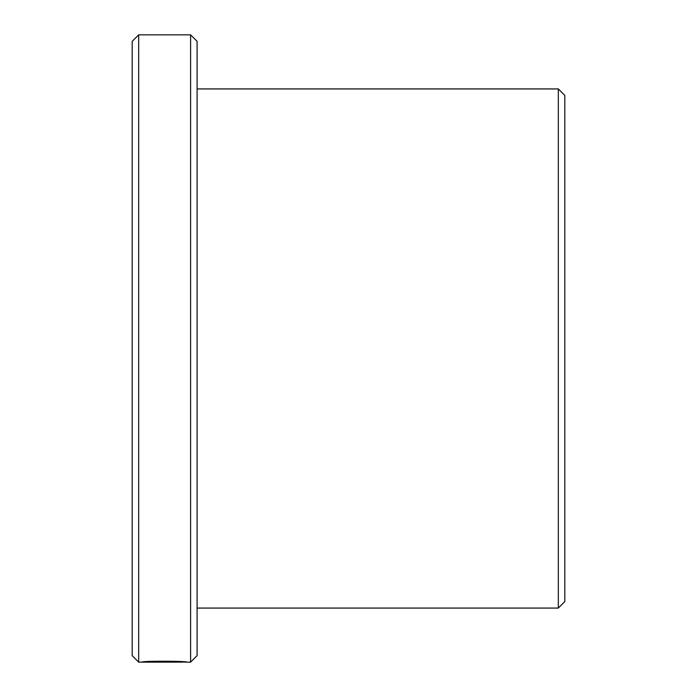 <?xml version="1.0" encoding="UTF-8"?>
<svg xmlns="http://www.w3.org/2000/svg" width="697" height="697" viewBox="0 0 697 697"><rect width="100%" height="100%" fill="white"/><g stroke="black" fill="none" stroke-linecap="round" stroke-linejoin="round"><path stroke-width="1.05" d="M182.231 661.688L182.231 662.133C183.32 661.619 153.662 661 147.468 661.984L173.213 662.098L141.752 662.098C143.103 660.765 188.164 661.061 186.744 662.133L182.231 661.993M142.11 662.15L182.231 662.133M558.323 88.928L564.814 95.419L564.814 601.581L558.323 608.072L558.323 88.928L197.085 88.928M132.186 655.659L132.186 41.341L138.677 34.85L138.677 662.15L132.186 655.659M190.595 34.85L197.085 41.341L197.085 655.659L190.595 662.15L190.595 34.85L138.677 34.85M190.595 662.15L186.474 662.15M141.909 662.15L138.677 662.15M558.323 608.072L197.085 608.072"/></g></svg>
